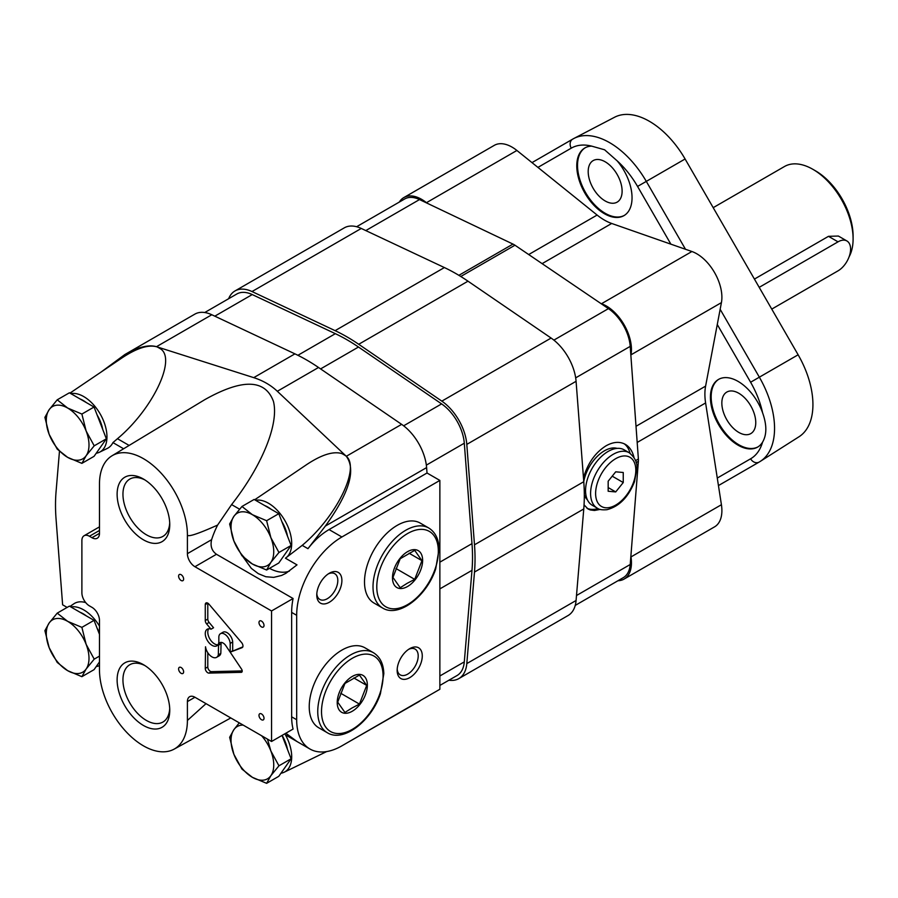 <?xml version="1.0" encoding="UTF-8"?>
<svg xmlns="http://www.w3.org/2000/svg" width="898" height="898" viewBox="0 0 898 898"><rect width="100%" height="100%" fill="white"/><g stroke="black" fill="none" stroke-linecap="round" stroke-linejoin="round"><path stroke-width="1.35" d="M849.081 256.85A56.843 32.822 -120 0 0 853.1 238.947A56.843 32.822 -120 0 0 812.903 169.329A56.843 32.822 -120 0 0 784.482 166.512L713.192 207.674M812.903 169.329L815.418 170.777L812.903 169.329M771.764 309.103L838.025 270.848A17.758 10.26 120 0 0 849.631 255.2A17.758 10.26 120 0 0 846.904 240.967L838.384 236.039L828.484 236.331L754.421 279.087M853.1 238.947L853.1 236.039A53.285 30.768 -120 0 0 815.418 170.777M846.904 240.967A17.758 10.26 120 0 0 838.025 241.843L759.203 287.349M99.476 634.347L94.043 620.35L69.393 606.116L57.225 613.132L49.154 622.999L44.9 630.677L49.154 647.66L57.225 662.443L67.653 670.66L81.886 676.677L94.043 669.661L99.476 661.938M86.388 615.927A28.422 16.411 -120 0 0 83.222 613.805A28.422 16.411 -120 0 0 80.057 612.268M99.476 632.753A28.422 16.411 -120 0 0 97.119 628.274M81.886 676.677L86.141 669.01L94.211 659.143L86.141 644.36L81.886 627.365L67.653 621.349L57.225 613.132M81.886 627.365L94.043 620.35M94.211 659.143L99.476 656.101M67.653 670.66A30.195 17.432 60 0 1 49.154 647.66A30.195 17.432 60 0 1 49.154 622.999A30.195 17.432 60 0 1 67.653 621.349A30.195 17.432 60 0 1 86.141 644.36A30.195 17.432 60 0 1 86.141 669.01A30.195 17.432 60 0 1 67.653 670.66M94.043 407.03L69.393 392.796L57.225 399.812L49.154 409.69L44.9 417.357L49.154 434.34L57.225 449.135L67.653 457.351L81.886 463.368L94.043 456.341L106.368 438.808L94.043 407.03L81.886 414.057L67.653 408.04L57.225 399.812M86.388 402.618A28.422 16.411 -120 0 0 83.222 400.497A28.422 16.411 -120 0 0 80.057 398.959M102.742 429.457A28.422 16.411 -120 0 0 97.119 414.966M81.886 463.368L86.141 455.701L94.211 445.823L106.368 438.808M94.211 445.823L86.141 431.04L81.886 414.057M67.653 457.351A30.195 17.432 60 0 1 49.154 434.34A30.195 17.432 60 0 1 49.154 409.69A30.195 17.432 60 0 1 67.653 408.04A30.195 17.432 60 0 1 86.141 431.04A30.195 17.432 60 0 1 86.141 455.701A30.195 17.432 60 0 1 67.653 457.351M278.784 513.69L254.123 499.456L241.966 506.472L233.895 516.339L229.641 524.017L233.895 541L241.966 555.783L252.383 564L266.616 570.017L278.784 563.001L291.109 545.456L278.784 513.69L266.616 520.705L252.383 514.689L241.966 506.472M271.129 509.267A28.422 16.411 -120 0 0 267.963 507.146A28.422 16.411 -120 0 0 264.798 505.608M287.483 536.106A28.422 16.411 -120 0 0 281.86 521.615M266.616 570.017L270.882 562.35L278.952 552.483L291.109 545.456M278.952 552.483L270.882 537.7L266.616 520.705M252.383 564A30.195 17.432 60 0 1 233.895 541A30.195 17.432 60 0 1 233.895 516.339A30.195 17.432 60 0 1 252.383 514.689A30.195 17.432 60 0 1 270.882 537.7A30.195 17.432 60 0 1 270.882 562.35A30.195 17.432 60 0 1 252.383 564M239.272 722.845L233.895 729.659L229.641 737.325L233.895 754.32L241.966 769.103L252.383 777.32L266.616 783.337L278.784 776.321L291.109 758.776L282.051 735.428M287.483 749.426A28.422 16.411 -120 0 0 282.118 735.383M266.616 783.337L270.882 775.67L278.952 765.803L291.109 758.776M278.952 765.803L270.882 751.009L267.492 739.144M261.587 735.731A30.195 17.432 60 0 1 270.882 751.009A30.195 17.432 60 0 1 270.882 775.67A30.195 17.432 60 0 1 252.383 777.32A30.195 17.432 60 0 1 233.895 754.32A30.195 17.432 60 0 1 233.895 729.659A30.195 17.432 60 0 1 243.178 725.101M309.922 748.999A63.949 36.919 120 0 0 341.891 745.834L439.863 689.271L439.863 480.419L341.891 536.982A63.949 36.919 120 0 0 296.677 615.298L296.677 719.725A63.949 36.919 120 0 0 309.922 748.999L285.429 734.845L297.002 741.524L285.845 733.228M194.933 697.252L271.555 741.479L293.085 729.053A63.949 36.919 -60 0 1 291.648 716.829L291.648 612.402A63.949 36.919 -60 0 1 293.085 598.517L216.463 554.279C211.771 550.901 210.143 546.029 211.602 539.687A63.949 36.919 -60 0 1 217.608 525.072L231.605 504.597C262.216 465.49 279.155 423.699 273.441 401.406C265.258 379.068 242.337 378.507 204.688 399.722L111.992 455.802A62.175 35.898 -120 0 0 99.476 484.044L99.476 533.356A10.653 6.151 -120 0 1 97.265 538.239A10.653 6.151 -120 0 1 91.944 537.711L89.43 536.263A10.653 6.151 -120 0 0 84.098 535.736A10.653 6.151 -120 0 0 81.886 540.607L81.886 592.826A10.653 6.151 -120 0 0 89.43 605.881L91.944 607.329A10.653 6.151 -120 0 1 99.476 620.383L99.476 669.695A62.175 35.898 -120 0 0 126.371 732.005A62.175 35.898 -120 0 0 174.156 749.123A62.175 35.898 -120 0 0 187.401 720.454L187.401 701.596L194.933 697.252A10.653 6.151 -120 0 0 189.601 696.725A10.653 6.151 -120 0 0 187.401 701.596M243.066 556.906L251.339 568.378L258.287 573.654L265.808 576.729L273.699 577.38L281.602 575.45L285.923 573.306L297.002 564.876L285.429 558.197L302.211 545.367C336.649 516.552 360.715 467.398 345.966 455.982A39.074 22.562 -120 0 0 341.689 453.512C333.18 451.065 321.529 454.747 306.734 464.547L254.684 499.782M124.822 354.564C138.079 347.032 148.63 344.417 156.477 346.695L253.73 377.643C262.923 380.584 270.792 385.119 277.325 391.27L346.302 456.285C356.214 469.789 349.243 493.036 325.368 526.048L307.958 548.678C314.367 540.405 321.394 534.041 329.05 529.573L427.021 473.01L426.606 467.6A39.074 22.562 -120 0 0 401.631 424.35L318.521 367.484A181.183 104.606 -120 0 0 294.926 353.857L211.805 314.749A39.074 22.562 -120 0 0 194.81 314.154L124.822 354.564L101.272 371.918M67.137 607.418L62.624 604.814L56.058 519.022A181.183 104.606 -120 0 1 56.058 491.767L59.459 451.324M123.61 448.764L112.924 442.602L117.47 438.707C151.908 409.903 175.974 360.738 161.225 349.322A39.074 22.562 -120 0 0 156.948 346.853C148.451 344.405 136.799 348.087 122.005 357.898L69.954 393.122M271.555 741.479L271.555 610.954L194.933 566.717A10.653 6.151 -120 0 1 187.401 553.662L187.401 534.804C187.356 537.386 197.425 534.13 217.608 525.072M206.035 703.65L187.401 720.454M85.703 602.592A33.484 19.329 -120 0 0 73.849 603.804L69.954 606.442M96.221 453.243A32.867 18.97 -120 0 0 99.465 452.233L107.3 448.428A33.484 19.329 -120 0 0 112.924 442.602M346.482 743.185L418.625 701.809A39.074 22.562 -120 0 0 420.668 700.35M439.863 480.419L427.021 473.01M327.321 732.734L318.801 727.818A46.18 26.659 -60 0 1 311.718 690.809A46.18 26.659 -60 0 1 341.891 650.107A46.18 26.659 -60 0 1 364.981 647.828L373.501 652.745C380.045 656.842 383.491 663.824 383.828 673.68L380.426 693.683C371.559 720.825 343.53 742.904 327.321 732.734A46.18 26.659 -60 0 1 320.238 695.726A46.18 26.659 -60 0 1 350.411 655.024A46.18 26.659 -60 0 1 373.501 652.745M382.582 608.002L374.062 603.086A46.18 26.659 -60 0 1 366.99 566.077A46.18 26.659 -60 0 1 397.152 525.386A46.18 26.659 -60 0 1 420.253 523.096L428.761 528.013C435.306 532.11 438.752 539.092 439.088 548.947L435.687 568.962C426.819 596.104 398.802 618.183 382.582 608.002A46.18 26.659 -60 0 1 375.499 570.993A46.18 26.659 -60 0 1 405.671 530.303A46.18 26.659 -60 0 1 428.761 528.013M329.33 602.255A17.758 10.26 -60 0 1 316.769 595.004A17.758 10.26 -60 0 1 329.33 573.238A17.758 10.26 -60 0 1 341.891 580.49A17.758 10.26 -60 0 1 329.33 602.255M409.713 677.664A17.758 10.26 -60 0 1 397.152 670.413A17.758 10.26 -60 0 1 409.713 648.659A17.758 10.26 -60 0 1 422.273 655.91A17.758 10.26 -60 0 1 409.713 677.664M271.555 610.954L293.085 598.517M187.401 534.804A62.175 35.898 -120 0 0 160.024 471.989A62.175 35.898 -120 0 0 111.992 455.802M143.433 664.677A37.222 21.496 -120 0 0 117.122 679.876A37.222 21.496 -120 0 0 143.433 725.461A37.222 21.496 -120 0 0 169.756 710.273A37.222 21.496 -120 0 0 143.433 664.677L143.433 664.677M241.54 669.1L225.881 645.752A6.398 3.693 -120 0 0 219.875 642.687A6.398 3.693 -120 0 0 218.562 645.157L218.315 654.855A9.238 5.332 -120 0 1 216.598 657.347A9.238 5.332 -120 0 1 209.952 655.349A9.238 5.332 -120 0 1 205.53 646.785L205.272 668.415A3.547 2.054 -120 0 0 208.942 673.107L241.259 672.333A2.492 1.437 -120 0 0 241.685 672.22A2.492 1.437 -120 0 0 241.54 669.1M230.18 643.406L230.18 652.161L242.045 647.683A3.547 2.054 -120 0 0 242.213 647.604A3.547 2.054 -120 0 0 241.607 642.62L208.942 604.141A3.547 2.054 -120 0 0 206.012 602.962A3.547 2.054 -120 0 0 205.272 604.59L205.272 620.552A3.547 2.054 -120 0 0 206.596 623.874L211.052 629.195A9.597 5.534 -120 0 0 207.258 629.206A9.597 5.534 -120 0 0 207.258 640.285A9.597 5.534 -120 0 0 216.856 645.819A9.597 5.534 -120 0 0 218.843 641.43L218.843 636.862A8.037 4.647 -120 0 1 220.493 633.685A8.037 4.647 -120 0 1 226.476 635.627A8.037 4.647 -120 0 1 230.18 643.406L232.683 641.958A8.037 4.647 -120 0 0 228.99 634.179A8.037 4.647 -120 0 0 222.996 632.237L220.493 633.685M261.509 713.932A3.547 2.054 -120 0 0 259.724 713.753A3.547 2.054 -120 0 0 259.724 717.85A3.547 2.054 -120 0 0 263.282 719.904A3.547 2.054 -120 0 0 263.821 717.053A3.547 2.054 -120 0 0 261.509 713.932M181.115 574.698A3.547 2.054 -120 0 0 179.342 574.518A3.547 2.054 -120 0 0 179.342 578.615A3.547 2.054 -120 0 0 182.9 580.669A3.547 2.054 -120 0 0 183.439 577.829A3.547 2.054 -120 0 0 181.115 574.698M181.115 667.517A3.547 2.054 -120 0 0 179.342 667.337A3.547 2.054 -120 0 0 179.342 671.446A3.547 2.054 -120 0 0 182.9 673.489A3.547 2.054 -120 0 0 183.439 670.649A3.547 2.054 -120 0 0 181.115 667.517M261.509 621.102A3.547 2.054 -120 0 0 259.724 620.933A3.547 2.054 -120 0 0 259.724 625.03A3.547 2.054 -120 0 0 263.282 627.085A3.547 2.054 -120 0 0 263.821 624.233A3.547 2.054 -120 0 0 261.509 621.102M143.433 479.038A37.222 21.496 -120 0 0 117.122 494.237A37.222 21.496 -120 0 0 143.433 539.821A37.222 21.496 -120 0 0 169.756 524.623A37.222 21.496 -120 0 0 143.433 479.038L143.433 479.038M285.429 558.197A32.867 18.97 -120 0 0 286.193 522.95A32.867 18.97 -120 0 0 255.582 500.298M269.501 568.355A46.18 26.659 -120 0 0 289.381 571.106M99.465 452.233A32.867 18.97 -120 0 0 102.002 417.39A32.867 18.97 -120 0 0 70.852 393.638M96.221 666.563A32.867 18.97 -120 0 0 99.465 665.553A32.867 18.97 -120 0 0 99.476 665.541L99.476 665.541M99.476 626.086A32.867 18.97 -120 0 0 70.852 606.958M280.962 773.223A32.867 18.97 -120 0 0 284.206 772.213A32.867 18.97 -120 0 0 285.429 734.845M408.657 649.333A14.873 8.587 -60 0 1 415.112 649.108A14.873 8.587 -60 0 1 417.402 661.029A14.873 8.587 -60 0 1 407.681 674.14A14.873 8.587 -60 0 1 400.239 674.869A14.873 8.587 -60 0 1 397.208 669.156M328.264 573.912A14.873 8.587 -60 0 1 334.73 573.687A14.873 8.587 -60 0 1 337.008 585.608A14.873 8.587 -60 0 1 327.287 598.719A14.873 8.587 -60 0 1 319.856 599.449A14.873 8.587 -60 0 1 316.814 593.746M407.557 586.495A21.316 12.303 -60 0 1 394.503 567.929A21.316 12.303 -60 0 1 420.612 552.854A21.316 12.303 -60 0 1 407.557 586.495M407.12 583.341L414.708 579.356L421.959 560.666L414.708 550.351L400.205 558.724L392.954 577.414L400.205 587.73L407.12 583.341M395.973 568.535L414.708 579.356M409.084 553.224L421.959 560.666M352.297 711.227A21.316 12.303 -60 0 1 339.242 692.661A21.316 12.303 -60 0 1 365.34 677.586A21.316 12.303 -60 0 1 352.297 711.227M351.848 708.073L359.447 704.088L366.698 685.399L359.447 675.083L344.944 683.445L337.693 702.146L344.944 712.462L351.848 708.073M340.712 693.267L359.447 704.088M353.823 677.956L366.698 685.399M144.937 665.598A33.091 19.105 -120 0 0 129.806 664.722A33.091 19.105 -120 0 0 129.806 702.943A33.091 19.105 -120 0 0 162.908 722.048A33.091 19.105 -120 0 0 169.711 708.511M144.937 479.947A33.091 19.105 -120 0 0 129.806 479.083A33.091 19.105 -120 0 0 129.806 517.293A33.091 19.105 -120 0 0 162.908 536.398A33.091 19.105 -120 0 0 169.711 522.861M205.272 604.59L207.786 603.142L207.786 619.104A3.547 2.054 -120 0 0 209.111 622.426L213.567 627.747L211.052 629.195M208.684 628.78A9.597 5.534 -120 0 0 209.773 638.837A9.597 5.534 -120 0 0 217.945 644.809M232.683 641.958L232.683 650.713L230.18 652.173L242.797 646.897M221.391 642.407A6.398 3.693 -120 0 0 221.076 643.709L220.818 653.396L218.315 654.855M216.598 657.347L219.112 655.888A9.238 5.332 -120 0 0 220.818 653.396M207.786 652.711L207.786 666.956A3.547 2.054 -120 0 0 211.457 671.648L242.202 670.918M221.076 643.709L218.562 645.157M439.863 685.443L457.048 675.532A35.527 20.508 -120 0 0 464.3 661.871L471.989 570.342A177.636 102.552 -120 0 0 471.989 543.627L464.3 443.208A35.527 20.508 -120 0 0 441.603 403.898L358.482 347.032A177.636 102.552 -120 0 0 335.347 333.674L252.237 294.566A35.527 20.508 -120 0 0 236.78 294.016L204.733 312.526M448.91 680.224A39.074 22.562 -120 0 0 458.822 678.607L568.097 615.512A39.074 22.562 -120 0 0 576.078 600.493L583.767 508.964A181.183 104.606 -120 0 0 583.767 481.71L576.078 381.302A39.074 22.562 -120 0 0 551.103 338.052L467.993 281.186A181.183 104.606 -120 0 0 444.387 267.559L361.277 228.451A39.074 22.562 -120 0 0 344.282 227.856L235.007 290.941A39.074 22.562 -120 0 0 228.642 298.72M458.822 678.607A39.074 22.562 -120 0 0 466.803 663.588L474.492 572.048A181.183 104.606 -120 0 0 474.492 544.805L466.803 444.387A39.074 22.562 -120 0 0 441.827 401.137L358.717 344.282A181.183 104.606 -120 0 0 335.111 330.655L252.001 291.547A39.074 22.562 -120 0 0 235.007 290.941M575.236 605.409L623.279 577.661A33.888 19.565 -120 0 0 630.216 564.505L638.388 461.291A15.984 9.227 -120 0 0 638.388 459.024L630.216 346.37A33.888 19.565 -120 0 0 608.429 308.631L514.958 245.221A15.984 9.227 -120 0 0 512.983 244.088L419.512 199.569A33.888 19.565 -120 0 0 404.65 198.986L356.607 226.734M600.246 509.391L594.454 510.479L590.244 509.929L588.044 508.975L584.048 504.889M583.476 477.893C587.674 463.357 595.183 452.659 606.027 445.823C613.267 441.782 619.71 441.3 625.345 444.364C629.666 446.935 632.54 451.301 633.988 457.464M624.121 443.735A37.301 21.541 -60 0 1 630.014 453.254M598.068 508.571A37.301 21.541 -60 0 1 586.989 508.279M583.756 481.597A30.016 17.331 -60 0 1 604.399 450.83A30.016 17.331 -60 0 1 617.128 448.383M587.415 499.849A30.016 17.331 -60 0 1 584.306 494.832M615.714 471.82L608.17 481.205L608.17 491.251L615.714 491.924L623.246 482.54L623.246 472.494L615.714 471.82M597.215 508.111L592.186 505.215A31.969 18.465 -60 0 1 587.281 479.588A31.969 18.465 -60 0 1 608.17 451.413A31.969 18.465 -60 0 1 624.155 449.831L629.184 452.727C635.066 457.621 637.614 462.953 636.85 468.7L634.516 481.642C628.443 497.099 619.261 506.45 606.969 509.694C602.154 510.12 598.899 509.593 597.215 508.111A31.969 18.465 -60 0 1 592.31 482.495A31.969 18.465 -60 0 1 613.199 454.321A31.969 18.465 -60 0 1 629.184 452.727M612.212 476.176L623.246 482.54M608.17 487.569L615.714 491.924M636.009 426.292L705.604 386.118L721.42 302.626A35.527 20.508 -120 0 0 691.909 251.519L611.695 223.467A53.285 30.768 -120 0 1 597.114 215.049L516.9 150.471A35.527 20.508 -120 0 0 494.27 145.364L403.842 197.571A35.527 20.508 -120 0 0 399.329 202.061M705.604 386.118A53.285 30.768 -120 0 0 705.604 402.955L717.278 478.05L750.605 458.799A66.306 38.277 -120 0 0 762.57 442.13A39.074 22.562 -120 0 1 757.586 447.114A39.074 22.562 -120 0 1 718.512 424.552A39.074 22.562 -120 0 1 718.512 379.427A39.074 22.562 -120 0 1 738.044 381.369A39.074 22.562 -120 0 1 762.57 412.732C766.914 424.922 766.914 434.722 762.57 442.13M591.67 146.127L604.59 149.786L617.139 160.832A39.074 22.562 -120 0 1 623.942 215.643A39.074 22.562 -120 0 1 584.867 193.081A39.074 22.562 -120 0 1 584.867 147.957A39.074 22.562 -120 0 1 591.67 146.127A66.306 38.277 -120 0 0 571.251 148.159A7.105 5.803 -120 0 1 572.722 139.1A7.105 5.803 -120 0 1 572.902 139.01A73.412 42.386 -120 0 1 573.822 138.505L531.986 162.628L572.554 139.212M717.278 324.515L750.605 382.234L798.131 354.789L685.095 158.991A71.447 41.252 -120 0 0 614.546 117.256L573.822 138.505A73.412 42.386 -120 0 1 646.302 181.385L685.5 249.274M759.012 462.144L718.445 485.571L759.18 462.055A7.105 5.803 -120 0 0 759.349 461.954A73.412 42.386 -120 0 0 760.247 461.404L799.007 436.765A71.447 41.252 -120 0 0 798.131 354.8M738.796 393.257A23.977 13.84 -120 0 0 726.808 392.067A23.977 13.84 -120 0 0 726.808 419.759A23.977 13.84 -120 0 0 750.795 433.599A23.977 13.84 -120 0 0 754.466 414.393A23.977 13.84 -120 0 0 738.796 393.257M718.883 379.214A39.074 22.562 -120 0 0 719.264 424.114A39.074 22.562 -120 0 0 757.957 446.89M605.162 161.786A23.977 13.84 -120 0 0 593.163 160.596A23.977 13.84 -120 0 0 593.163 188.288A23.977 13.84 -120 0 0 617.15 202.129A23.977 13.84 -120 0 0 620.821 182.911A23.977 13.84 -120 0 0 605.162 161.786M585.249 147.743A39.074 22.562 -120 0 0 585.619 192.643A39.074 22.562 -120 0 0 624.312 215.419M617.959 580.737A35.527 20.508 -120 0 0 624.099 579.075L714.539 526.868A35.527 20.508 -120 0 0 721.42 504.721L717.278 478.05M427.033 203.15L426.46 202.69A35.527 20.508 -120 0 0 403.842 197.571M624.099 579.075A35.527 20.508 -120 0 0 630.98 556.928L630.867 556.199M630.867 355.44L630.98 354.833A35.527 20.508 -120 0 0 601.48 303.726L600.897 303.524M838.025 241.843L828.484 236.331M296.677 719.725L291.648 716.829M239.564 509.2L231.605 504.597M296.677 615.298L291.648 612.402M341.891 536.982L329.05 529.573M307.958 548.678L302.211 545.367M129.121 445.43L117.47 438.707M187.401 553.662L211.602 539.687M346.302 456.285L401.631 424.35M277.325 391.27L318.521 367.484M253.73 377.643L294.926 353.857M156.477 346.695L211.805 314.749M325.368 526.048L426.606 467.6M194.933 566.717L216.463 554.279M91.944 537.711L99.476 533.356M89.43 536.263L99.476 530.46M407.557 533.558A43.519 25.122 -60 0 1 434.205 571.476A43.519 25.122 -60 0 1 380.909 602.244A43.519 25.122 -60 0 1 407.557 533.558M352.297 658.29A43.519 25.122 -60 0 1 378.945 696.208A43.519 25.122 -60 0 1 325.637 726.976A43.519 25.122 -60 0 1 352.297 658.29M207.786 619.104L205.272 620.552M209.111 622.426L206.596 623.874M207.786 666.956L205.272 668.415M211.457 671.648L208.942 673.107M242 671.906L241.259 672.333M320.597 368.91L358.482 347.032M403.64 425.809L441.603 403.898M297.9 355.294L335.347 333.674M214.824 316.163L252.237 294.566M439.863 675.981L464.3 661.871M439.863 588.886L471.989 570.342M439.863 562.17L471.989 543.627M426.348 465.13L464.3 443.208M358.717 344.282L467.993 281.186M441.827 401.137L551.103 338.052M335.111 330.655L444.387 267.559M252.001 291.547L361.277 228.451M466.803 663.588L576.078 600.493M474.492 572.048L583.767 508.964M474.492 544.805L583.767 481.71M466.803 444.387L576.078 381.302M636.121 462.605L638.388 461.291M635.537 460.674L638.388 459.024M460.786 276.494L514.958 245.221M553.886 340.118L608.429 308.631M458.878 275.327L512.983 244.088M365.789 230.584L419.512 199.569M576.494 595.52L630.216 564.505M575.674 377.856L630.216 346.37M615.714 458.665A28.422 16.411 -60 0 1 633.112 483.427A28.422 16.411 -60 0 1 598.304 503.52A28.422 16.411 -60 0 1 615.714 458.665M720.151 309.294L759.349 377.182A73.412 42.386 -120 0 1 760.247 461.404L759.18 462.055A7.105 5.803 -120 0 1 750.605 458.799M537.924 167.398L571.251 148.159M670.885 244.166L637.558 186.436L685.095 158.991M762.57 412.732A66.306 38.277 -120 0 0 750.605 382.234M637.558 186.436A66.306 38.277 -120 0 0 617.139 160.832M426.46 202.69L516.9 150.471M528.697 254.549L597.114 215.049M630.98 556.928L721.42 504.721M637.187 442.456L705.604 402.955M630.98 354.833L721.42 302.626M601.48 303.726L691.909 251.519M542.111 263.642L611.695 223.467M84.098 535.736L99.476 526.857M174.156 749.123L230.786 717.951M284.206 772.213L326.67 751.57"/></g></svg>
